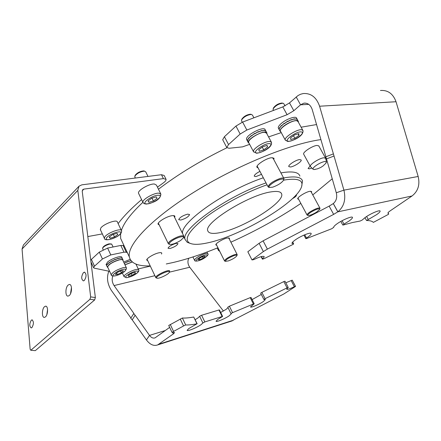 <?xml version="1.0" encoding="UTF-8"?>
<svg xmlns="http://www.w3.org/2000/svg" width="441" height="441" viewBox="0 0 441 441"><rect width="100%" height="100%" fill="white"/><g stroke="black" fill="none" stroke-linecap="round" stroke-linejoin="round"><path stroke-width="0.66" d="M261.447 256.557L262.638 258.878L262.412 259.176L263.961 258.729L293.232 244.314L293.662 243.851L292.598 242.175M304.737 234.766L306.478 238.041L308.033 236.993C310.183 235.433 311.236 234.314 311.186 233.625C311.263 231.712 300.558 235.99 295.007 240.119C292.929 241.64 291.914 242.732 291.964 243.393L293.452 243.796M306.478 238.041L305.817 238.658L306.754 238.482L331.682 228.763L333.727 227.335M342.122 220.709L343.974 224.1L349.024 221.035C351.383 219.364 352.535 218.179 352.48 217.479C352.502 215.743 342.58 219.794 337.045 223.802C334.763 225.445 333.65 226.597 333.705 227.269L333.765 227.413M343.974 224.1L343.081 225.053L352.458 222.534L360.159 221.035L362.072 220.131L365.545 217.22C370.925 213.416 380.131 209.585 380.136 211.134C380.186 211.807 378.995 212.986 376.559 214.673L366.598 220.511C369.982 220.544 372.232 221.167 373.356 222.385L388.218 214.469L388.725 213.979L388.03 212.749M334.024 156.02L326.494 158.909L336.29 192.767L343.919 190.137L319.587 106.22L396.024 101.733L418.167 176.483C420.097 184.762 418.051 191.262 412.026 195.98L390.489 210.638C388.742 211.84 387.887 212.672 387.926 213.119L388.719 213.968M326.494 158.909L325.712 156.847L333.242 153.937M325.877 156.781L312.2 109.495C310.591 104.964 307.829 102.852 303.91 103.166L300.542 104.809L293.805 110.724L287.091 114.71L246.855 130.034L240.158 134.036L235.952 126.071L242.627 122.069L246.855 130.034M396.024 101.733C393.091 93.724 387.904 89.975 380.462 90.477M287.091 114.71L282.813 106.898L289.5 102.907L298.028 95.543L300.53 94.264L303.188 93.558C310.922 93.018 316.39 97.235 319.587 106.22M282.813 106.898L242.627 122.069M222.854 140.018L222.694 139.709L224.425 136.704L228.537 144.576L240.158 134.036M224.425 136.704L235.952 126.071M228.537 144.576L226.773 147.537L229.039 148.275L242.544 146.864L249.639 144.361M268.558 136.914L281.237 132.609M301.126 127.201L316.561 124.56M336.29 192.767C337.354 197.347 336.362 200.947 333.313 203.555L337.872 211.807L333.65 214.381L329.146 206.118L333.28 203.582L337.806 211.856L412.026 195.98M418.167 176.483L343.919 190.137C346.064 199.393 344.046 206.62 337.872 211.807M263.095 240.836L267.378 249.121L263.371 251.574L252.004 259.942L247.831 251.767L259.104 243.305L263.095 240.836L329.146 206.118M267.378 249.121L333.65 214.381M262.638 258.878L264.253 256.745C263.415 255.708 259.909 256.668 253.735 259.628L252.004 259.942M285.818 282.797L292.218 280.162L295.426 286.336L294.351 286.711C289.825 288.91 287.262 289.743 286.672 289.208L288.243 287.482L287.069 287.879L283.817 281.59L284.991 281.204L288.232 287.471M260.681 293.177L261.86 292.366L265.074 298.684L263.878 299.472L265.366 299.588L263.233 301.616C259.032 304.527 250.405 308.127 250.527 306.903L254.209 303.788L253.399 303.992L250.201 297.642L251.017 297.443L254.203 303.772M252.103 299.599L261.32 294.439M227.826 307.19L229.364 306.203L232.561 312.647L231.26 313.319L231.249 313.832L229.292 315.745C225.108 318.705 215.914 322.492 216.073 321.18L217.959 319.317L222.617 316.445L222.137 316.506L218.934 309.995L219.42 309.94L222.606 316.423M220.665 312.471L226.139 309.356L228.025 307.625M195.192 319.686L197.871 318.005L199.916 316.07L201.598 315.265L204.828 321.93L222.137 316.506M201.598 315.265L218.934 309.995M204.828 321.93L202.882 322.977L199.657 316.313M168.738 325.464L182.381 318.011L185.705 324.967C188.671 325.072 192.43 324.675 196.973 323.777L188.924 328.473L187.144 330.287C186.945 331.731 196.835 327.707 201.079 324.642L202.882 322.977M185.705 324.967L183.566 325.949L180.242 318.992M170.265 324.488L173.556 331.439L183.566 325.949M173.556 331.439L172.012 332.382L174.592 332.602L173.357 333.892L172.663 332.426M108.822 271.187C106.49 277.483 107.306 283.833 111.264 290.239L130.916 318.011M154.868 275.691L114.065 285.575L133.998 313.584L133.695 313.667L135.166 315.232L132.212 319.841L146.445 339.961C149.984 344.63 153.722 346.29 157.663 344.923L173.357 333.892M132.212 319.841L130.745 318.281L133.695 313.667M135.166 315.232L149.51 335.392L146.445 339.961M223.422 311.037L189.724 267.246L169.372 272.174M114.065 285.575C112.069 282.361 111.661 279.175 112.841 276.016M188.787 258.25C187.403 261.199 187.717 264.198 189.724 267.246M124.246 246.1L123.089 245.477L126.247 252.186L123.982 252.186L110.796 254.926L102.439 258.983L94.501 266.182L93.575 267.676L94.192 268.145L109.649 271.358M127.388 252.781L126.247 252.186M123.982 252.186L120.817 245.444L123.089 245.477M120.817 245.444L107.615 248.079L110.796 254.926M102.439 258.983L99.275 252.125L107.615 248.079M99.275 252.125L91.397 259.396L94.501 266.182M90.736 260.124L91.397 259.396M169.647 327.382L155.078 337.867C153.132 338.528 151.274 337.707 149.51 335.392L165.358 330.496M231.178 321.191L283.872 293.954L295.558 286.413L292.218 280.162M182.381 318.011C185.374 318.187 189.15 317.856 193.715 317.018L197.166 323.777M229.364 306.203L250.201 297.642M232.561 312.647L253.399 303.992M261.86 292.366L283.817 281.59M265.074 298.684L287.069 287.879M299.571 159.576L301.203 160.011C301.969 161.549 294.164 166.61 290.459 166.99L288.778 166.56C287.984 165.044 295.883 159.923 299.571 159.576M303.766 154.35L303.645 154.13C302.62 152.233 312.498 145.762 316.958 145.431L318.843 145.977M267.037 184.807C246.695 191.846 221.619 205.175 205.556 217.419C189.288 230.378 183.853 238.879 189.25 242.914C192.623 244.805 198.687 244.799 207.441 242.903C239.369 236.503 296.159 203.262 301.484 186.951C303.678 180.507 298.563 178.103 286.137 179.752L283.563 180.204M190.143 243.371L187.227 242.291L185.093 239.441C180.336 229.579 226.834 196.151 266.039 182.921M283.629 177.971L286.457 177.48C296.005 176.141 301.352 177.282 302.498 180.904L301.655 186.455M296.115 194.916L296.49 195.181C296.435 196.036 295.051 197.221 292.328 198.737M311.886 168.054L309.373 168.826L308.072 168.512L310.128 165.998M261.507 174.344L255.907 176.598L254.242 176.18C254.358 174.845 256.26 173.241 259.931 171.362M187.585 214.144L189.586 214.53C188.605 216.746 185.661 218.582 180.744 220.053L178.704 219.673C179.691 217.452 182.651 215.61 187.585 214.144M176.097 243.366L177.982 243.608C177.084 245.472 174.404 247.103 169.945 248.509L168.021 248.272C168.931 246.403 171.621 244.772 176.097 243.366M216.724 245.334L215.858 244.909C215.214 243.57 223.085 238.779 227.286 237.975L229.541 238.228L229.281 239.011M298.645 199.31L297.741 198.908C296.931 197.469 305.828 191.885 309.902 191.3L311.677 191.62L311.434 192.447M258.134 167.96L256.91 167.222C255.841 165.022 266.358 158.17 271.551 157.718L274.01 158.413L273.778 159.559M159.223 224.949L158.06 224.188C157.272 222.192 166.362 216.548 171.692 215.743C173.627 215.423 174.702 215.632 174.917 216.371L174.642 217.435M147.707 260.653L146.748 260.096C146.125 258.547 154.063 253.757 158.81 252.831C160.618 252.461 161.61 252.577 161.786 253.178L161.511 254.044M299.891 176.086C298.706 172.387 293.326 171.174 283.756 172.448L280.928 172.916M263.321 177.778C225.494 190.424 180.132 222.589 182.557 233.537M220.291 232.594C242.985 228.41 284.98 202.347 281.645 193.935C280.9 191.57 277.361 190.887 271.017 191.885C248.779 194.905 203.61 223.03 207.766 230.77C208.648 233.498 212.827 234.11 220.291 232.594M226.883 147.774C200.738 160.507 177.932 174.327 158.468 189.228M142.901 202.292C131.038 213.416 123.866 222.804 121.391 230.45M120.575 233.802L120.641 238.438L122.604 242.611M320.91 139.604C290.024 143.777 235.88 165.937 193.312 192.596C150.646 219.26 126.743 245.157 129.378 257.009C130.999 263.382 137.939 266.342 150.205 265.901M166.285 263.961L173.026 262.533C186.725 259.302 201.691 254.369 217.926 247.732M230.886 242.181C255.918 230.93 279.241 218.008 300.85 203.428M312.779 194.928L332.244 178.792M326.417 158.644L326.037 157.586M272.67 187.182C278.106 185.192 281.744 182.85 283.585 180.149C283.916 178.969 282.753 178.737 280.107 179.454C274.704 180.937 267.169 186.576 269.379 187.447L272.67 187.182M269.06 187.359L268.073 186.769C269.109 183.903 273.122 181.13 280.112 178.462C282.405 177.817 283.69 177.866 283.971 178.605L283.618 180.055M325.701 163.479L326.5 161.996L324.797 161.478C321.726 162.128 318.512 163.699 315.155 166.196C313.452 167.586 312.735 168.583 313.005 169.195L313.981 169.553L315.348 169.361M326.461 161.836L325.629 158.253L323.722 157.779C319.256 158.242 309.395 164.631 310.354 166.411L310.613 166.748M205.208 256.397L203.681 256.227L200.12 257.803L198.114 259.54L199.657 259.699L203.191 258.134L205.208 256.397M202.507 256.75L203.191 258.134M199.139 258.652L199.657 259.699M280.884 131.947L280.041 131.197C279.787 130.029 280.95 128.386 283.524 126.275C288.838 121.898 297.918 118.932 298.37 121.391L298.364 122.185M298.188 121.066L296.567 118.943L294.544 119.186L294.384 118.888L291.407 120.018L291.242 119.72L287.802 121.611L287.637 121.314L284.296 123.717L284.131 123.419L281.441 125.999L281.281 125.702L279.671 128.105L279.511 127.813L279.092 129.417L279.357 129.946M278.492 128.348L278.31 128.011C278.05 126.826 279.208 125.178 281.777 123.056C287.069 118.668 296.154 115.718 296.611 118.205L297.278 119.406M279.313 129.858L279.037 129.29L279.489 127.664L279.655 127.956L281.292 125.547L281.452 125.839L284.169 123.26L284.335 123.557L287.686 121.165L287.852 121.462L291.286 119.588L291.451 119.886L294.406 118.783L294.566 119.076L296.561 118.861L297.377 119.561M265.763 130.883L265.184 129.808C264.473 125.536 245.626 135.045 246.552 139.207L246.795 139.819M247.71 141.544L247.423 139.858L247.583 140.155L248.718 137.879L248.878 138.182L251.238 135.619L251.398 135.916L254.606 133.414L254.771 133.717L258.299 131.622L258.459 131.925L261.728 130.519L261.888 130.823L264.363 130.282L265.802 130.933L266.072 131.457M266.915 133.849L266.926 133.05C266.237 128.816 247.368 138.342 248.272 142.46L249.176 143.49M266.733 132.686L265.835 130.999L264.357 130.376L261.855 130.938L261.695 130.641L258.409 132.063L258.25 131.76L254.722 133.871L254.562 133.568L251.37 136.076L251.205 135.778L248.873 138.342L248.713 138.039L247.621 140.299L247.462 140.001L247.754 141.633M107.935 267.654L107.323 267.097L108.8 264.92C112.72 261.386 123.078 257.924 123.105 260.107L123.017 260.67M122.984 259.848L121.964 258.128L120.376 257.985L118.001 258.735L117.879 258.476L114.98 259.788L114.858 259.529L111.909 261.248L111.788 260.989L109.258 262.88L109.136 262.621L107.45 264.429L107.328 264.17L106.628 265.405L106.827 266.011M106.16 264.567L107.499 262.108C111.408 258.564 121.766 255.124 121.804 257.329L122.328 258.443M106.788 265.934L106.595 265.295L107.328 264.049L107.444 264.308L109.164 262.489L109.285 262.748L111.827 260.863L111.948 261.122L114.908 259.413L115.029 259.672L117.918 258.371L118.039 258.63L120.393 257.897L121.953 258.062L122.4 258.564M114.963 259.749L114.908 259.413M124.941 264.782L132.206 261.888M131.098 260.747L127.399 261.805L124.268 263.349M123.667 262.059L130.183 259.358M124.235 263.271L127.449 261.689L131.049 260.681M127.504 262.02L127.449 261.689M124.974 264.854L132.306 261.976M135.365 273.315L135.155 272.279L131.65 273.304L128.37 275.36L128.612 276.38L132.107 275.355L135.365 273.315L134.913 272.351M131.258 273.547L132.107 275.355M102.94 247.362L102.974 247.28C104.059 245.846 106.077 244.7 109.021 243.845L111.27 243.961M113.105 246.982L111.661 244.088L109.566 244.11C106.204 245.086 103.9 246.392 102.654 248.035L102.654 248.63M107.736 267.218L107.621 266.97C108.712 264.407 112.538 262.059 119.103 259.936C121.358 259.413 122.592 259.517 122.813 260.234L126.352 267.803M123.452 270.835L121.468 270.636L117.389 272.378L115.327 274.308L117.334 274.484L121.374 272.753L123.452 270.835M120.569 271.022L121.374 272.753M116.667 273.056L117.334 274.484M273.437 108.012L273.475 107.907C275.68 105.002 278.569 103.376 282.152 103.029L282.229 103.045M285.029 105.912L283.855 103.773L283.072 103.222C278.982 103.624 275.675 105.487 273.155 108.806L273.194 109.787M280.553 131.346L280.377 131.021C278.933 128.232 292.499 119.748 296.821 120.768L298.028 121.573L302.791 130.233M290.641 137.796L290.751 139.51L294.891 138.303L298.948 135.387L298.882 133.651L294.715 134.852L290.641 137.796M298.116 133.871L298.948 135.387M293.491 135.734L294.891 138.303M241.861 119.164L241.905 119.042C243.956 116.292 246.8 114.688 250.438 114.219L251.348 114.423C247.169 114.958 243.917 116.799 241.574 119.935L241.607 120.983M248.851 142.873L248.658 142.509C247.313 139.747 259.975 131.749 264.865 132.311L266.585 133.232L271.298 142.002M253.906 117.808L252.428 115.057L251.331 114.423M267.599 146.941L267.07 145.387L262.632 146.798L258.757 149.753L259.336 151.274L263.74 149.868L267.599 146.941L266.811 145.469M262.257 147.085L263.74 149.868M135.194 175.342L135.26 175.193C137.239 172.74 140.023 171.306 143.606 170.904L144.67 171.163M147.983 176.428L145.745 171.858L144.444 171.147C140.348 171.61 137.162 173.241 134.896 176.047L134.902 177.1M138.722 193.649L138.513 193.224C137.421 190.484 149.306 183.566 154.378 184.013L156.428 185.077L160.689 193.753M148.038 200.925L148.898 202.303L153.391 200.975L157.062 198.268L156.252 196.862L151.726 198.191L148.038 200.925M148.176 200.82L148.898 202.303M151.996 198.114L153.391 200.975M100.476 229.899L100.664 228.278C102.94 224.166 117.289 218.874 117.416 222.071L121.341 230.389M114.489 236.9L117.885 234.441L116.953 233.295L112.582 234.629L109.175 237.109L110.151 238.234L114.489 236.9L113.32 234.403M109.511 236.861L110.151 238.234M311.109 212.082C308.524 213.791 307.493 214.905 308.027 215.417C309.615 215.666 312.421 214.591 316.445 212.204L319.703 209.337C319.185 208.185 316.318 209.1 311.109 212.082M307.57 215.291L307.046 214.976C306.991 214.276 308.165 213.135 310.58 211.553C315.618 208.615 318.755 207.507 319.99 208.24L319.714 209.304M233.818 255.686C228.311 257.963 225.522 259.848 225.445 261.331L228.471 260.885C232.804 259.176 235.615 257.456 236.905 255.719C237.093 254.964 236.062 254.953 233.818 255.686M225.02 261.199L224.513 260.879C225.334 259.071 228.432 257.086 233.802 254.926C235.869 254.242 237.004 254.154 237.208 254.666L236.922 255.67M169.35 271.805C168.655 269.875 155.188 276.435 156.671 277.984L156.781 278.095C158.065 279.335 168.671 274.418 169.333 272.279L169.35 271.805M156.417 277.979L155.761 277.549C155.006 275.542 168.975 268.927 169.658 270.961L169.366 272.196M180.667 240.439L183.489 237.749C184.801 235.301 176.929 237.352 172.095 240.747C169.658 242.473 168.787 243.653 169.487 244.286C171.902 244.783 175.623 243.504 180.667 240.439M169.217 244.198L168.275 243.597C168.208 242.782 169.245 241.629 171.395 240.13C177.877 236.304 182.05 235.025 183.919 236.293L183.825 236.867L185.093 239.441M46.856 314.615L47.578 309.499M45.44 316.897L44.442 317.393C41.697 317.922 41.768 308.926 44.508 306.699L45.539 306.181C48.273 305.641 48.201 314.703 45.44 316.897M70.51 293.75L71.475 287.46M69.265 295.531L68.107 296.098C65.169 296.6 65.213 287.455 68.14 285.062L69.336 284.473C72.258 283.965 72.214 293.177 69.265 295.531M31.901 327.608L31.223 327.95C29.304 326.357 29.327 323.782 31.289 320.221L31.984 319.868C33.896 321.472 33.869 324.052 31.901 327.608M84.336 280.454L83.393 280.906C81.155 279.241 81.161 276.485 83.41 272.632L84.374 272.169C86.607 273.844 86.596 276.612 84.336 280.454M95.361 297.548L94.666 299.924L89.97 299.285L90.664 296.898L95.361 297.548L82.241 191.333L82.737 189.647L83.851 189.117L163.402 178.616L166.086 179.366C166.207 180.314 165.243 181.532 163.187 183.021L157.448 187.149M141.6 199.602C131.319 208.361 123.502 216.366 118.144 223.615M102.34 233.906L87.831 236.563M163.402 178.616L161.472 174.713L81.855 184.84L79.022 186.19L77.814 190.358L90.664 296.898M161.472 174.713L164.162 175.485L165.926 179.046M78.961 186.256L23.395 244.998L22.067 249.033L30.142 349.228L30.749 350.237L35.071 350.634M89.97 299.285L30.997 350.11M94.666 299.924L35.462 350.518M296.187 96.948L300.542 104.809L308.739 104.357M289.5 102.907L293.805 110.724M263.371 251.574L259.104 243.305M366.62 216.503L368.185 219.32M150.315 266.127L138.215 268.911M233.576 320.144L158.887 344.228M196.973 323.777L193.715 317.018M294.351 286.711L291.143 280.526M194.58 260.317L194.503 260.157C195.584 257.946 199.073 255.791 204.966 253.691C206.702 253.233 207.656 253.255 207.827 253.762C209.607 254.512 203.985 259.297 198.334 260.796C195.798 261.342 194.525 261.127 194.503 260.157L192.921 256.943M204.878 255.196C198.99 256.734 192.32 262.533 198.483 260.708C204.249 259.198 210.985 253.437 204.878 255.196M218.56 250.593L218.846 249.562M124.125 276.772L124.02 276.546C123.287 274.787 133.915 269.153 137.526 269.39L138.689 269.925C140.089 272.169 132.234 277.036 126.308 277.72L124.02 276.546L122.372 273.007M137.085 271.072C132.95 270.884 121.97 277.786 126.699 277.576C130.839 277.709 141.638 270.961 137.085 271.072M111.364 275.074L111.242 274.82C112.367 272.312 116.215 269.975 122.774 267.808C125.024 267.268 126.258 267.345 126.468 268.04C126.187 271.039 122.686 273.596 115.966 275.708C112.565 276.215 110.994 275.917 111.242 274.82L107.621 266.97M122.697 269.495C115.647 271.187 108.811 277.621 116.126 275.603C123.022 273.938 129.952 267.566 122.697 269.495M301.765 129.764L302.956 130.53C303.97 135.729 293.381 141.114 287.675 141.467L285.244 139.99C283.85 137.294 297.488 128.833 301.765 129.764M288.381 141.219C293.05 142.008 306.473 132.388 301.291 131.914C296.595 131.027 282.951 140.922 288.381 141.219M285.426 140.315L280.377 131.021M253.691 152.007L253.492 151.643C252.197 148.97 264.925 140.999 269.787 141.473L271.48 142.344C272.532 147.829 261.331 152.812 256.502 153.231L253.492 151.643L248.658 142.509M269.363 143.645C263.762 143.226 250.813 153.154 257.086 152.988C262.615 153.336 275.399 143.661 269.363 143.645M158.859 193.152L160.888 194.156C160.397 199.056 155.519 202.369 146.252 204.095L144.031 203.615L142.928 202.353C141.881 199.701 153.815 192.789 158.859 193.152M146.754 203.891C152.735 204.133 164.89 195.198 158.429 195.253C152.382 194.933 140.062 204.111 146.754 203.891M143.143 202.783L138.513 193.224M104.737 237.032C107.064 232.997 121.429 227.639 121.507 230.742C121.821 230.593 121.661 231.42 121.027 233.228C117.758 238.112 104.258 242.032 104.363 238.25L104.737 237.032M120.426 233.658C123.761 229.276 109.12 233.719 106.595 237.897C103.503 242.203 117.863 237.765 120.426 233.658M104.545 238.631L100.3 229.524M83.851 189.117L82.23 190.81M77.814 190.358L22.067 249.033M293.645 243.823L292.714 242.048M305.277 103.095L303.91 103.166M226.773 147.537L222.694 139.709M366.499 220.467L364.939 217.65M342.778 225.026L340.816 221.432M305.817 238.658L303.932 235.114M262.412 259.176L261.111 256.645M263.878 299.472L260.675 293.16M230.979 313.595L227.793 307.157M172.012 332.382L168.727 325.436M232.341 320.816L157.663 344.923M90.967 261.971L93.575 267.676M189.25 242.914L187.227 242.291M274.01 158.413L273.855 158.126M174.917 216.371L174.763 216.057M281.137 192.982L281.645 193.935M120.641 238.438L129.378 257.009M272.775 157.685L283.839 178.362M257.142 166.081L268.073 186.769M269.379 187.447L268.409 187.182M313.005 169.195L310.403 166.538M303.645 154.13L310.354 166.411M313.981 169.553L317.404 168.864L320.64 167.519L322.999 166.009L325.971 163.159M318.722 145.762L325.513 158.049M207.75 253.608L206.967 252.026M217.264 248.002L218.482 250.438L219.739 251.348M279.081 129.434L278.31 128.011M280.041 131.197L279.125 129.516M246.591 139.439L247.456 141.07M247.5 141.159L248.311 142.686M106.628 265.587L106.033 264.302M107.323 267.097L106.661 265.664M138.59 269.71L135.938 264.087M102.974 247.28L102.654 248.035M103.133 249.661L102.577 248.465M273.53 110.404L273.078 109.572M273.475 107.907L273.155 108.806M241.905 119.042L241.574 119.935M242.263 122.207L241.486 120.746M135.354 178.037L134.764 176.824M135.26 175.193L134.896 176.047M308.027 215.417L307.223 215.191M297.984 198.081L307.046 214.976M310.767 191.218L319.923 208.113M225.445 261.331L224.667 261.089M216.123 244.127L224.513 260.879M228.675 237.809L237.137 254.529M147.035 259.22L155.761 277.549M156.781 278.095L155.949 277.824M183.539 237.622L183.825 236.867M173.748 215.621L183.787 236.029M158.341 223.129L168.275 243.597M169.487 244.286L168.556 243.994M84.374 272.169L84.804 272.235M31.984 319.868L32.309 319.907M69.336 284.473L69.876 284.55M45.539 306.181L46.018 306.236M35.208 350.645L30.749 350.237"/></g></svg>
